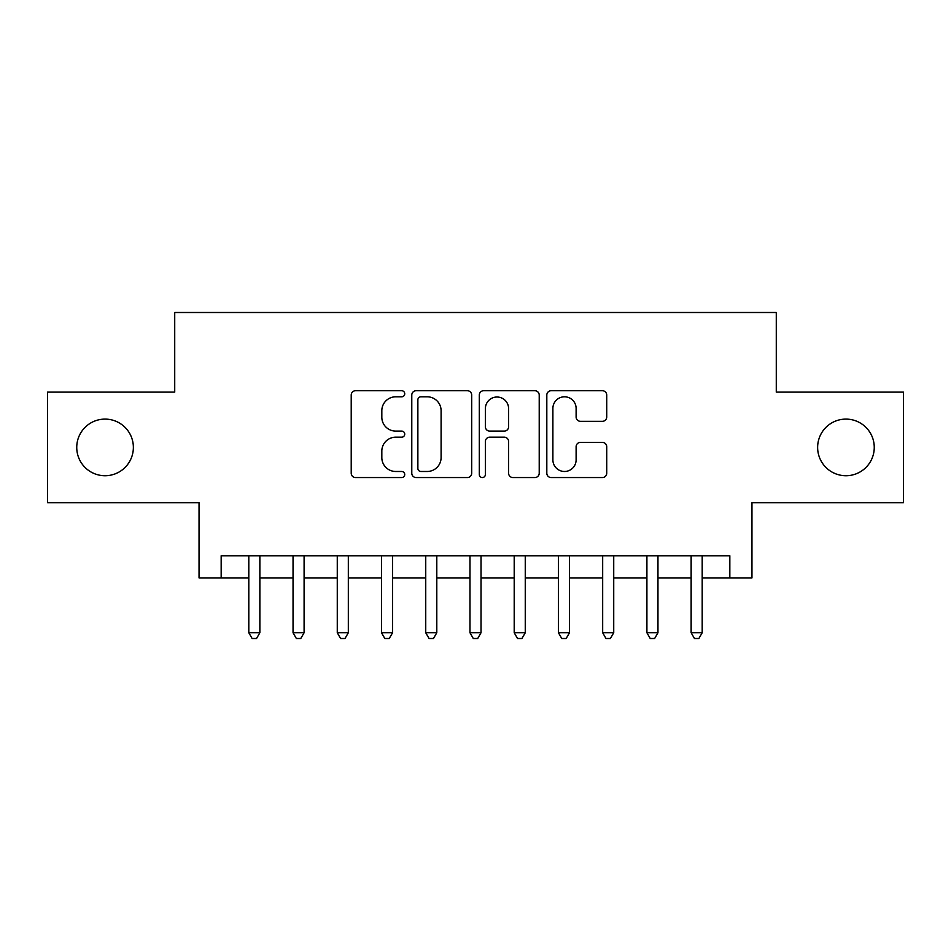 <?xml version="1.0" encoding="UTF-8"?>
<svg xmlns="http://www.w3.org/2000/svg" width="951" height="951" viewBox="0 0 951 951"><rect width="100%" height="100%" fill="white"/><g stroke="black" fill="none" stroke-linecap="round" stroke-linejoin="round"><path stroke-width="1.43" d="M404.734 393.762A3.043 3.043 0 0 0 401.691 390.73L355.555 390.73A4.339 4.339 0 0 0 351.216 395.069L351.216 473.218A4.339 4.339 0 0 0 355.555 477.557L401.691 477.557A3.043 3.043 0 0 0 404.734 474.525A3.043 3.043 0 0 0 401.691 471.482L395.723 471.482A13.896 13.896 0 0 1 381.826 457.586L381.826 451.071A13.896 13.896 0 0 1 395.723 437.187L401.691 437.187A3.043 3.043 0 0 0 404.734 434.143A3.043 3.043 0 0 0 401.691 431.1L395.723 431.1A13.896 13.896 0 0 1 381.826 417.216L381.826 410.701A13.896 13.896 0 0 1 395.723 396.805L401.691 396.805A3.043 3.043 0 0 0 404.734 393.762M817.634 447.41A28.304 28.304 0 0 0 845.95 475.726A28.304 28.304 0 0 0 874.254 447.41A28.304 28.304 0 0 0 845.95 419.106A28.304 28.304 0 0 0 817.634 447.41M76.746 447.41A28.304 28.304 0 0 0 105.05 475.726A28.304 28.304 0 0 0 133.366 447.41A28.304 28.304 0 0 0 105.05 419.106A28.304 28.304 0 0 0 76.746 447.41M602.387 421.329A4.339 4.339 0 0 0 606.726 416.99L606.726 395.069A4.339 4.339 0 0 0 602.387 390.73L551.152 390.73A4.339 4.339 0 0 0 546.813 395.069L546.813 473.218A4.339 4.339 0 0 0 551.152 477.557L602.387 477.557A4.339 4.339 0 0 0 606.726 473.218L606.726 446.732A4.339 4.339 0 0 0 602.387 442.393L580.467 442.393A4.339 4.339 0 0 0 576.116 446.732L576.116 459.868A11.614 11.614 0 0 1 564.502 471.482A11.614 11.614 0 0 1 552.888 459.868L552.888 408.419A11.614 11.614 0 0 1 564.502 396.805A11.614 11.614 0 0 1 576.116 408.419L576.116 416.99A4.339 4.339 0 0 0 580.467 421.329L602.387 421.329M221.167 577.899L221.167 555.776L729.833 555.776L729.833 577.899L751.956 577.899L751.956 502.699L903.45 502.699L903.45 392.121L776.278 392.121L776.278 312.499L174.722 312.499L174.722 392.121L47.55 392.121L47.55 502.699L199.044 502.699L199.044 577.899L248.805 577.899M471.696 395.069A4.339 4.339 0 0 0 467.357 390.73L416.122 390.73A4.339 4.339 0 0 0 411.783 395.069L411.783 473.218A4.339 4.339 0 0 0 416.122 477.557L467.357 477.557A4.339 4.339 0 0 0 471.696 473.218L471.696 395.069M483.643 390.73L534.878 390.73A4.339 4.339 0 0 1 539.217 395.069L539.217 473.218A4.339 4.339 0 0 1 534.878 477.557L512.946 477.557A4.339 4.339 0 0 1 508.607 473.218L508.607 441.526A4.339 4.339 0 0 0 504.268 437.187L489.717 437.187A4.339 4.339 0 0 0 485.379 441.526L485.379 474.525A3.043 3.043 0 0 1 482.335 477.557A3.043 3.043 0 0 1 479.304 474.525L479.304 395.069A4.339 4.339 0 0 1 483.643 390.73M259.861 577.899L293.039 577.899M304.094 577.899L337.272 577.899M348.328 577.899L381.506 577.899M392.561 577.899L425.739 577.899M436.794 577.899L469.972 577.899M481.028 577.899L514.206 577.899M525.261 577.899L558.439 577.899M569.494 577.899L602.672 577.899M613.728 577.899L646.906 577.899M657.961 577.899L691.139 577.899M702.195 577.899L729.833 577.899M420.901 396.805A3.043 3.043 0 0 0 417.869 399.848L417.869 468.439A3.043 3.043 0 0 0 420.901 471.482L427.201 471.482A13.896 13.896 0 0 0 441.098 457.586L441.098 410.701A13.896 13.896 0 0 0 427.201 396.805L420.901 396.805M508.607 408.633A11.614 11.614 0 0 0 496.993 397.019A11.614 11.614 0 0 0 485.379 408.633L485.379 426.761A4.339 4.339 0 0 0 489.717 431.1L504.268 431.1A4.339 4.339 0 0 0 508.607 426.761L508.607 408.633M259.861 555.776L259.861 632.748L248.805 632.748L248.805 555.776M259.861 632.748L256.544 638.501L252.122 638.501L248.805 632.748M304.094 555.776L304.094 632.748L293.039 632.748L293.039 555.776M304.094 632.748L300.778 638.501L296.355 638.501L293.039 632.748M348.328 555.776L348.328 632.748L337.272 632.748L337.272 555.776M348.328 632.748L345.011 638.501L340.589 638.501L337.272 632.748M392.561 555.776L392.561 632.748L381.506 632.748L381.506 555.776M392.561 632.748L389.244 638.501L384.822 638.501L381.506 632.748M436.794 555.776L436.794 632.748L425.739 632.748L425.739 555.776M436.794 632.748L433.478 638.501L429.056 638.501L425.739 632.748M481.028 555.776L481.028 632.748L469.972 632.748L469.972 555.776M481.028 632.748L477.711 638.501L473.289 638.501L469.972 632.748M525.261 555.776L525.261 632.748L514.206 632.748L514.206 555.776M525.261 632.748L521.944 638.501L517.522 638.501L514.206 632.748M569.494 555.776L569.494 632.748L558.439 632.748L558.439 555.776M569.494 632.748L566.178 638.501L561.756 638.501L558.439 632.748M613.728 555.776L613.728 632.748L602.672 632.748L602.672 555.776M613.728 632.748L610.411 638.501L605.989 638.501L602.672 632.748M657.961 555.776L657.961 632.748L646.906 632.748L646.906 555.776M657.961 632.748L654.645 638.501L650.222 638.501L646.906 632.748M702.195 555.776L702.195 632.748L691.139 632.748L691.139 555.776M702.195 632.748L698.878 638.501L694.456 638.501L691.139 632.748"/></g></svg>
